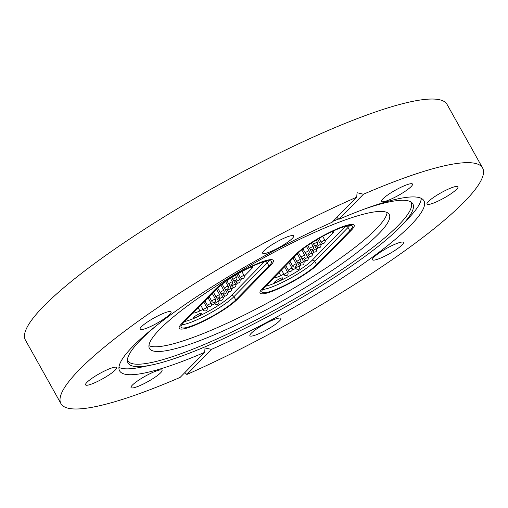 <?xml version="1.0" encoding="UTF-8"?>
<svg xmlns="http://www.w3.org/2000/svg" width="508" height="508" viewBox="0 0 508 508"><rect width="100%" height="100%" fill="white"/><g stroke="black" fill="none" stroke-linecap="round" stroke-linejoin="round"><path stroke-width="0.76" d="M159.874 329.203A137.344 23.4 150.8 0 0 149.447 348.469A137.344 23.4 150.8 0 0 249.25 318.579A137.344 23.4 150.8 0 0 378.803 233.724A137.344 23.4 150.8 0 0 389.23 214.459A137.344 23.4 150.8 0 0 289.427 244.348A137.344 23.4 150.8 0 0 159.874 329.203M148.933 345.656A137.344 23.4 150.8 0 0 253.517 310.35A137.344 23.4 150.8 0 0 376.161 228.994A137.344 23.4 150.8 0 0 387.102 212.541M365.582 208.636A163.125 27.794 -29.2 0 1 411.715 202.508A163.125 27.794 -29.2 0 1 402.196 224.955A163.125 27.794 -29.2 0 1 400.463 226.759A163.125 27.794 -29.2 0 1 281.87 308.915A163.125 27.794 -29.2 0 1 151.594 365.011A163.125 27.794 -29.2 0 1 127.489 361.359A163.125 27.794 -29.2 0 1 140.449 340.163A163.125 27.794 -29.2 0 1 156.877 325.272M410.667 201.79A162.274 27.648 -29.2 0 1 398.672 225.057A162.274 27.648 -29.2 0 1 244.081 326.072A162.274 27.648 -29.2 0 1 127.425 360.089M333.064 221.291A163.125 27.794 -29.2 0 1 338.633 218.935M421.329 198.393A174.32 29.699 -29.2 0 1 409.283 217.437L402.196 224.955M428.339 201.606A17.748 3.023 150.8 0 0 426.993 204.095A17.748 3.023 150.8 0 0 439.89 200.228A17.748 3.023 150.8 0 0 456.635 189.268A17.748 3.023 150.8 0 0 457.981 186.773A17.748 3.023 150.8 0 0 445.084 190.64A17.748 3.023 150.8 0 0 428.339 201.606M394.456 244.462A17.748 3.023 150.8 0 0 378.949 253.124A17.748 3.023 150.8 0 0 372.472 259.747A17.748 3.023 150.8 0 0 381.476 257.715A17.748 3.023 150.8 0 0 396.983 249.053A17.748 3.023 150.8 0 0 403.46 242.43A17.748 3.023 150.8 0 0 394.456 244.462M271.875 320.465A17.748 3.023 150.8 0 0 256.369 329.127A17.748 3.023 150.8 0 0 249.892 335.744A17.748 3.023 150.8 0 0 258.889 333.712A17.748 3.023 150.8 0 0 274.396 325.05A17.748 3.023 150.8 0 0 280.873 318.427A17.748 3.023 150.8 0 0 271.875 320.465M132.398 385.083A17.748 3.023 150.8 0 0 131.051 387.572A17.748 3.023 150.8 0 0 143.948 383.711A17.748 3.023 150.8 0 0 160.693 372.745A17.748 3.023 150.8 0 0 162.039 370.256A17.748 3.023 150.8 0 0 149.142 374.117A17.748 3.023 150.8 0 0 132.398 385.083M86.919 382.378A17.748 3.023 150.8 0 0 85.573 384.874A17.748 3.023 150.8 0 0 98.469 381.006A17.748 3.023 150.8 0 0 115.214 370.04A17.748 3.023 150.8 0 0 116.561 367.551A17.748 3.023 150.8 0 0 103.664 371.418A17.748 3.023 150.8 0 0 86.919 382.378M162.077 313.931A17.748 3.023 150.8 0 0 146.571 322.593A17.748 3.023 150.8 0 0 140.094 329.216A17.748 3.023 150.8 0 0 149.098 327.184A17.748 3.023 150.8 0 0 164.598 318.522A17.748 3.023 150.8 0 0 171.082 311.899A17.748 3.023 150.8 0 0 162.077 313.931M284.658 237.934A17.748 3.023 150.8 0 0 269.157 246.596A17.748 3.023 150.8 0 0 262.674 253.219A17.748 3.023 150.8 0 0 271.678 251.181A17.748 3.023 150.8 0 0 287.185 242.519A17.748 3.023 150.8 0 0 293.662 235.903A17.748 3.023 150.8 0 0 284.658 237.934M382.861 198.901A17.748 3.023 150.8 0 0 381.514 201.39A17.748 3.023 150.8 0 0 394.411 197.529A17.748 3.023 150.8 0 0 411.156 186.563A17.748 3.023 150.8 0 0 412.502 184.074A17.748 3.023 150.8 0 0 399.605 187.935A17.748 3.023 150.8 0 0 382.861 198.901M336.906 217.373L338.868 219.31A174.32 29.699 -29.2 0 1 423.945 200.781A174.32 29.699 -29.2 0 1 410.712 225.228A174.32 29.699 -29.2 0 1 211.423 349.396L205.016 347.929L204.686 352.336A174.32 29.699 -29.2 0 1 119.609 370.865A174.32 29.699 -29.2 0 1 132.842 346.418A174.32 29.699 -29.2 0 1 332.13 222.25L356.705 197.161A241.516 41.148 150.8 0 0 79.292 369.773A241.516 41.148 150.8 0 0 60.954 403.65A241.516 41.148 150.8 0 0 180.111 377.419L204.686 352.336M151.594 365.011L141.478 367.106A174.32 29.699 -29.2 0 1 118.942 367.386M211.423 349.396L186.849 374.485A241.516 41.148 150.8 0 0 464.261 201.873A241.516 41.148 150.8 0 0 482.6 167.996L447.046 104.388A241.516 41.148 150.8 0 0 271.551 156.94A241.516 41.148 150.8 0 0 43.739 306.159A241.516 41.148 150.8 0 0 25.4 340.036L60.954 403.65M482.6 167.996A241.516 41.148 150.8 0 0 363.442 194.227L357.067 192.722L356.705 197.161M215.106 289.522A34.861 5.937 -29.2 0 1 247.993 267.983A34.861 5.937 -29.2 0 1 273.323 260.394A34.861 5.937 -29.2 0 1 270.675 265.29L237.458 299.199A34.861 5.937 -29.2 0 1 204.572 320.739A34.861 5.937 -29.2 0 1 179.235 328.327A34.861 5.937 -29.2 0 1 181.883 323.437L215.106 289.522A34.861 5.937 -29.2 0 1 247.993 267.983A34.861 5.937 -29.2 0 1 273.323 260.394A34.861 5.937 -29.2 0 1 270.675 265.29L237.458 299.199A34.861 5.937 -29.2 0 1 204.572 320.739A34.861 5.937 -29.2 0 1 179.235 328.327A34.861 5.937 -29.2 0 1 181.883 323.437L215.106 289.522M295.942 254.273A34.861 5.937 -29.2 0 1 328.828 232.734A34.861 5.937 -29.2 0 1 354.159 225.146A34.861 5.937 -29.2 0 1 351.511 230.035L318.287 263.944A34.861 5.937 -29.2 0 1 285.401 285.483A34.861 5.937 -29.2 0 1 260.071 293.072A34.861 5.937 -29.2 0 1 262.719 288.182L295.942 254.273A34.861 5.937 -29.2 0 1 328.828 232.734A34.861 5.937 -29.2 0 1 354.159 225.146A34.861 5.937 -29.2 0 1 351.511 230.035L318.287 263.944A34.861 5.937 -29.2 0 1 285.401 285.483A34.861 5.937 -29.2 0 1 260.071 293.072A34.861 5.937 -29.2 0 1 262.719 288.182L295.942 254.273M186.849 374.485L184.874 372.561M338.868 219.31L363.442 194.227M201.511 313.874A4.775 0.813 150.8 0 0 201.879 313.207A4.775 0.813 150.8 0 0 198.406 314.242A4.775 0.813 150.8 0 0 193.904 317.195A4.775 0.813 150.8 0 0 193.542 317.862A4.775 0.813 150.8 0 0 197.009 316.827A4.775 0.813 150.8 0 0 201.511 313.874M252.108 266.421A10.566 1.797 -29.2 0 1 252.952 266.649A10.566 1.797 -29.2 0 1 252.152 268.129L251.384 266.757M223.139 297.751L224.904 295.948M227.368 293.427L229.14 291.624M231.604 289.109L233.369 287.306M235.839 284.785L237.604 282.981M240.074 280.46L241.84 278.657M244.304 276.142L252.152 268.129M220.332 300.177A10.566 1.797 -29.2 0 1 218.611 301.365M214.992 303.543A10.566 1.797 -29.2 0 1 211.912 305.143L211.499 304.4M198.164 307.804L199.898 310.909L203.041 309.397M206.858 307.569L208.902 306.584M211.296 305.435L211.912 305.143M199.898 310.909A10.566 1.797 -29.2 0 1 193.135 312.934M235.769 299.936A32.753 5.582 -29.2 0 1 204.876 320.167A32.753 5.582 -29.2 0 1 181.077 327.298A32.753 5.582 -29.2 0 1 183.566 322.701L216.789 288.792A32.753 5.582 -29.2 0 1 247.682 268.554A32.753 5.582 -29.2 0 1 271.482 261.43A32.753 5.582 -29.2 0 1 268.992 266.021L235.769 299.936L233.94 296.666A32.753 5.582 -29.2 0 1 207.943 314.357A32.753 5.582 -29.2 0 1 181.826 324.733M282.346 278.619A4.775 0.813 150.8 0 0 282.708 277.952A4.775 0.813 150.8 0 0 279.241 278.994A4.775 0.813 150.8 0 0 274.739 281.94A4.775 0.813 150.8 0 0 274.371 282.613A4.775 0.813 150.8 0 0 277.844 281.572A4.775 0.813 150.8 0 0 282.346 278.619M332.943 231.172A10.566 1.797 -29.2 0 1 333.788 231.394A10.566 1.797 -29.2 0 1 332.988 232.88L332.219 231.508M303.974 262.496L305.74 260.693M308.204 258.172L309.975 256.369M312.439 253.854L314.204 252.051M316.675 249.53L318.44 247.726M320.91 245.212L322.675 243.408M325.139 240.887L332.988 232.88M301.168 264.922A10.566 1.797 -29.2 0 1 299.447 266.109M295.084 266.967L295.827 268.294A10.566 1.797 -29.2 0 1 292.748 269.888L292.335 269.145M279 272.548L280.733 275.654L283.877 274.142M287.693 272.313L289.738 271.329M292.132 270.18L292.748 269.888M280.733 275.654A10.566 1.797 -29.2 0 1 273.971 277.679M316.605 264.681A32.753 5.582 -29.2 0 1 285.712 284.918A32.753 5.582 -29.2 0 1 261.912 292.043A32.753 5.582 -29.2 0 1 264.401 287.445L297.625 253.536A32.753 5.582 -29.2 0 1 328.517 233.299A32.753 5.582 -29.2 0 1 352.317 226.174A32.753 5.582 -29.2 0 1 349.828 230.765L316.605 264.681L314.776 261.41A32.753 5.582 -29.2 0 1 288.779 279.102A32.753 5.582 -29.2 0 1 262.661 289.477M184.753 321.494A30.639 5.22 150.8 0 0 209.188 310.89A30.639 5.22 150.8 0 0 231.242 295.58L264.465 261.671A30.639 5.22 150.8 0 0 264.554 261.582M268.903 260.718A32.753 5.582 -29.2 0 1 267.164 262.75L268.992 266.021M264.465 261.671A2.115 1.803 44.4 0 1 267.164 262.75L233.94 296.666A2.115 1.803 44.4 0 0 231.242 295.58M220.307 292.633A2.115 0.362 -29.2 0 1 220.243 292.589A2.115 0.362 -29.2 0 1 221.755 291.338A2.115 0.362 -29.2 0 1 223.876 290.493A2.115 0.362 -29.2 0 1 223.933 290.532L220.916 285.128M226.955 289.255L227.692 290.582A2.115 0.362 -29.2 0 1 228.479 289.782A2.115 0.362 -29.2 0 1 230.334 288.754A2.115 0.362 -29.2 0 1 231.381 288.519L229.114 284.461M224.542 288.309A2.115 0.362 -29.2 0 1 224.479 288.271A2.115 0.362 -29.2 0 1 225.99 287.02A2.115 0.362 -29.2 0 1 228.111 286.169A2.115 0.362 -29.2 0 1 228.168 286.207L225.603 281.623M228.771 283.985A2.115 0.362 -29.2 0 1 228.714 283.947A2.115 0.362 -29.2 0 1 230.219 282.696A2.115 0.362 -29.2 0 1 232.346 281.845A2.115 0.362 -29.2 0 1 232.404 281.889L230.435 278.371M233.007 279.667A2.115 0.362 -29.2 0 1 232.95 279.629A2.115 0.362 -29.2 0 1 234.455 278.371A2.115 0.362 -29.2 0 1 236.576 277.527A2.115 0.362 -29.2 0 1 236.639 277.565L235.375 275.304M216.071 296.951A2.115 0.362 -29.2 0 1 216.014 296.913A2.115 0.362 -29.2 0 1 217.519 295.662A2.115 0.362 -29.2 0 1 219.64 294.811A2.115 0.362 -29.2 0 1 219.704 294.85L216.484 289.096M211.836 301.276A2.115 0.362 -29.2 0 1 211.779 301.238A2.115 0.362 -29.2 0 1 213.284 299.98A2.115 0.362 -29.2 0 1 215.411 299.136A2.115 0.362 -29.2 0 1 215.468 299.174L212.255 293.421M207.601 305.594A2.115 0.362 -29.2 0 1 207.543 305.556A2.115 0.362 -29.2 0 1 209.055 304.305A2.115 0.362 -29.2 0 1 211.176 303.454A2.115 0.362 -29.2 0 1 211.233 303.498L208.02 297.745M203.371 309.918A2.115 0.362 -29.2 0 1 203.308 309.88A2.115 0.362 -29.2 0 1 204.819 308.629A2.115 0.362 -29.2 0 1 206.94 307.778A2.115 0.362 -29.2 0 1 206.997 307.816L203.784 302.063M231.191 284.937L231.927 286.258A2.115 0.362 -29.2 0 1 232.708 285.464A2.115 0.362 -29.2 0 1 234.569 284.429A2.115 0.362 -29.2 0 1 235.617 284.201L233.35 280.137M235.42 280.613L236.163 281.94A2.115 0.362 -29.2 0 1 236.944 281.14A2.115 0.362 -29.2 0 1 238.804 280.105A2.115 0.362 -29.2 0 1 239.852 279.876L236.817 274.453M238.189 273.66L240.398 277.616A2.115 0.362 -29.2 0 1 241.179 276.822A2.115 0.362 -29.2 0 1 243.04 275.787A2.115 0.362 -29.2 0 1 244.088 275.552L241.871 271.596M222.72 293.58L223.463 294.9A2.115 0.362 -29.2 0 1 224.244 294.107A2.115 0.362 -29.2 0 1 226.104 293.072A2.115 0.362 -29.2 0 1 227.152 292.843L224.879 288.785M218.484 297.898L219.227 299.225A2.115 0.362 -29.2 0 1 220.008 298.431A2.115 0.362 -29.2 0 1 221.869 297.396A2.115 0.362 -29.2 0 1 222.917 297.161L220.65 293.103M214.255 302.222L214.992 303.549A2.115 0.362 -29.2 0 1 215.773 302.749A2.115 0.362 -29.2 0 1 217.634 301.714A2.115 0.362 -29.2 0 1 218.681 301.485L216.414 297.428M265.582 286.239A30.639 5.22 150.8 0 0 290.024 275.634A30.639 5.22 150.8 0 0 312.077 260.325L345.3 226.416A30.639 5.22 150.8 0 0 345.389 226.327M349.739 225.469A32.753 5.582 -29.2 0 1 347.999 227.495L349.828 230.765M345.3 226.416A2.115 1.803 44.4 0 1 347.999 227.495L314.776 261.41A2.115 1.803 44.4 0 0 312.077 260.325M301.142 257.378A2.115 0.362 -29.2 0 1 301.079 257.34A2.115 0.362 -29.2 0 1 302.59 256.083A2.115 0.362 -29.2 0 1 304.711 255.238A2.115 0.362 -29.2 0 1 304.768 255.276L301.752 249.873M307.791 254L308.527 255.327A2.115 0.362 -29.2 0 1 309.309 254.533A2.115 0.362 -29.2 0 1 311.169 253.498A2.115 0.362 -29.2 0 1 312.217 253.263L309.95 249.206M305.371 253.054A2.115 0.362 -29.2 0 1 305.314 253.016A2.115 0.362 -29.2 0 1 306.819 251.765A2.115 0.362 -29.2 0 1 308.947 250.914A2.115 0.362 -29.2 0 1 309.004 250.952L306.438 246.367M309.607 248.736A2.115 0.362 -29.2 0 1 309.55 248.691A2.115 0.362 -29.2 0 1 311.055 247.44A2.115 0.362 -29.2 0 1 313.176 246.596A2.115 0.362 -29.2 0 1 313.239 246.634L311.271 243.116M313.842 244.411A2.115 0.362 -29.2 0 1 313.785 244.373A2.115 0.362 -29.2 0 1 315.29 243.122A2.115 0.362 -29.2 0 1 317.411 242.272A2.115 0.362 -29.2 0 1 317.468 242.31L316.211 240.055M296.907 261.696A2.115 0.362 -29.2 0 1 296.843 261.658A2.115 0.362 -29.2 0 1 298.355 260.407A2.115 0.362 -29.2 0 1 300.476 259.556A2.115 0.362 -29.2 0 1 300.533 259.601L297.32 253.848M292.671 266.021A2.115 0.362 -29.2 0 1 292.614 265.982A2.115 0.362 -29.2 0 1 294.119 264.731A2.115 0.362 -29.2 0 1 296.24 263.881A2.115 0.362 -29.2 0 1 296.304 263.919L293.084 258.166M288.436 270.345A2.115 0.362 -29.2 0 1 288.379 270.3A2.115 0.362 -29.2 0 1 289.884 269.05A2.115 0.362 -29.2 0 1 292.011 268.205A2.115 0.362 -29.2 0 1 292.068 268.243L288.855 262.49M284.207 274.663A2.115 0.362 -29.2 0 1 284.143 274.625A2.115 0.362 -29.2 0 1 285.655 273.374A2.115 0.362 -29.2 0 1 287.776 272.523A2.115 0.362 -29.2 0 1 287.833 272.561L284.62 266.808M312.02 249.682L312.763 251.003A2.115 0.362 -29.2 0 1 313.544 250.209A2.115 0.362 -29.2 0 1 315.404 249.174A2.115 0.362 -29.2 0 1 316.452 248.945L314.185 244.888M316.255 245.358L316.998 246.685A2.115 0.362 -29.2 0 1 317.779 245.885A2.115 0.362 -29.2 0 1 319.64 244.856A2.115 0.362 -29.2 0 1 320.688 244.621L317.652 239.198M319.018 238.404L321.234 242.36A2.115 0.362 -29.2 0 1 322.015 241.567A2.115 0.362 -29.2 0 1 323.869 240.532A2.115 0.362 -29.2 0 1 324.917 240.303L322.707 236.341M303.555 258.324L304.292 259.651A2.115 0.362 -29.2 0 1 305.079 258.851A2.115 0.362 -29.2 0 1 306.934 257.816A2.115 0.362 -29.2 0 1 307.981 257.588L305.714 253.53M299.32 262.649L300.063 263.969A2.115 0.362 -29.2 0 1 300.844 263.176A2.115 0.362 -29.2 0 1 302.704 262.141A2.115 0.362 -29.2 0 1 303.752 261.912L301.479 257.848M299.517 266.23A2.115 2.115 0 0 1 299.168 268.751A2.115 2.115 0 0 1 295.827 268.294A2.115 0.362 -29.2 0 1 296.608 267.494A2.115 0.362 -29.2 0 1 298.469 266.465A2.115 0.362 -29.2 0 1 299.517 266.23L297.25 262.172M217.653 287.947L220.243 292.589A2.115 2.115 0 0 0 223.177 293.376A2.115 2.115 0 0 0 223.933 290.532M227.692 290.582A2.115 2.115 0 0 0 231.038 291.04A2.115 2.115 0 0 0 231.381 288.519M222.174 284.143L224.479 288.271A2.115 2.115 0 0 0 227.413 289.052A2.115 2.115 0 0 0 228.168 286.207M226.905 280.714L228.714 283.947A2.115 2.115 0 0 0 231.642 284.728A2.115 2.115 0 0 0 232.404 281.889M231.769 277.52L232.95 279.629A2.115 2.115 0 0 0 235.877 280.41A2.115 2.115 0 0 0 236.639 277.565M213.404 292.246L216.014 296.913A2.115 2.115 0 0 0 218.942 297.694A2.115 2.115 0 0 0 219.704 294.85M209.169 296.57L211.779 301.238A2.115 2.115 0 0 0 214.706 302.019A2.115 2.115 0 0 0 215.468 299.174M204.934 300.888L207.543 305.556A2.115 2.115 0 0 0 210.477 306.337A2.115 2.115 0 0 0 211.233 303.498M200.704 305.213L203.308 309.88A2.115 2.115 0 0 0 206.242 310.661A2.115 2.115 0 0 0 206.997 307.816M231.927 286.258A2.115 2.115 0 0 0 235.268 286.722A2.115 2.115 0 0 0 235.617 284.201M236.163 281.94A2.115 2.115 0 0 0 239.503 282.397A2.115 2.115 0 0 0 239.852 279.876M240.398 277.616A2.115 2.115 0 0 0 243.738 278.079A2.115 2.115 0 0 0 244.088 275.552M223.463 294.9A2.115 2.115 0 0 0 226.803 295.364A2.115 2.115 0 0 0 227.152 292.843M219.227 299.225A2.115 2.115 0 0 0 222.567 299.688A2.115 2.115 0 0 0 222.917 297.161M214.992 303.549A2.115 2.115 0 0 0 218.332 304.006A2.115 2.115 0 0 0 218.681 301.485M298.482 252.692L301.079 257.34A2.115 2.115 0 0 0 304.013 258.121A2.115 2.115 0 0 0 304.768 255.276M308.527 255.327A2.115 2.115 0 0 0 311.868 255.791A2.115 2.115 0 0 0 312.217 253.263M303.009 248.888L305.314 253.016A2.115 2.115 0 0 0 308.248 253.797A2.115 2.115 0 0 0 309.004 250.952M307.74 245.459L309.55 248.691A2.115 2.115 0 0 0 312.477 249.479A2.115 2.115 0 0 0 313.239 246.634M312.604 242.265L313.785 244.373A2.115 2.115 0 0 0 316.713 245.154A2.115 2.115 0 0 0 317.468 242.31M294.24 256.991L296.843 261.658A2.115 2.115 0 0 0 299.777 262.439A2.115 2.115 0 0 0 300.533 259.601M290.005 261.315L292.614 265.982A2.115 2.115 0 0 0 295.542 266.764A2.115 2.115 0 0 0 296.304 263.919M285.769 265.633L288.379 270.3A2.115 2.115 0 0 0 291.313 271.088A2.115 2.115 0 0 0 292.068 268.243M281.534 269.958L284.143 274.625A2.115 2.115 0 0 0 287.077 275.406A2.115 2.115 0 0 0 287.833 272.561M312.763 251.003A2.115 2.115 0 0 0 316.103 251.466A2.115 2.115 0 0 0 316.452 248.945M316.998 246.685A2.115 2.115 0 0 0 320.338 247.142A2.115 2.115 0 0 0 320.688 244.621M321.234 242.36A2.115 2.115 0 0 0 324.574 242.824A2.115 2.115 0 0 0 324.917 240.303M304.292 259.651A2.115 2.115 0 0 0 307.638 260.109A2.115 2.115 0 0 0 307.981 257.588M300.063 263.969A2.115 2.115 0 0 0 303.403 264.433A2.115 2.115 0 0 0 303.752 261.912"/></g></svg>
